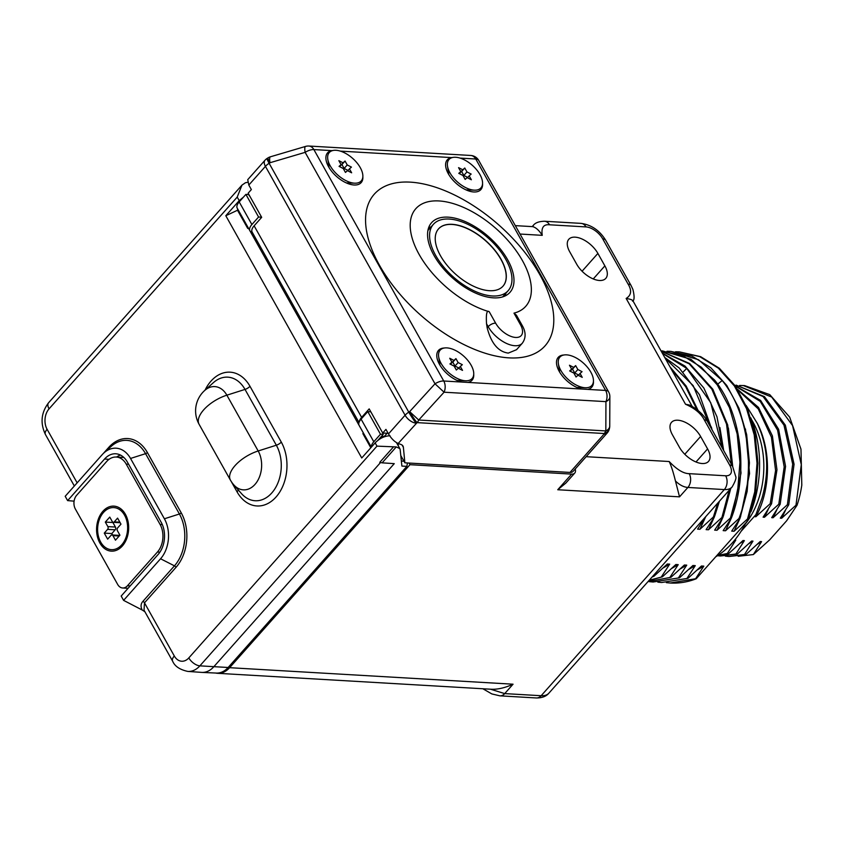 <?xml version="1.0" encoding="UTF-8"?>
<svg xmlns="http://www.w3.org/2000/svg" width="844" height="844" viewBox="0 0 844 844"><rect width="100%" height="100%" fill="white"/><g stroke="black" fill="none" stroke-linecap="round" stroke-linejoin="round"><path stroke-width="1.27" d="M675.453 480.974C679.599 485.005 683.745 487.157 687.881 487.452L679.536 496.842L675.453 480.974C673.301 472.229 671.212 465.74 669.176 461.52C676.877 469.591 683.556 473.642 689.2 473.663L725.661 475.784A14.738 7.701 41.6 0 0 729.638 465.044L704.265 419.827C700.984 413.454 694.739 408.264 685.518 404.244L689.464 405.046C701.512 410.901 706.839 420.122 707.272 421.293A9.801 4.621 -28.9 0 1 707.325 421.378M401.079 458.303L402.388 458.387M571.641 474.106A9.801 5.117 41.6 0 0 574.743 473.073L565.818 483.116L557.747 489.742L571.641 474.106L409.984 464.685L409.066 463.05M574.743 473.073A9.801 5.117 41.6 0 0 575.197 469.021M632.504 301.108C633.179 300.147 631.059 299.261 626.142 298.449C631.333 295.273 631.977 290.484 628.084 284.08L602.711 238.863A14.738 7.701 41.6 0 0 586 226.909L549.539 224.789C543.536 224.135 541.099 227.648 542.249 235.339C539.158 230.423 535.982 227.521 532.733 226.646L533.471 225.179C535.455 222.679 539.168 221.371 544.591 221.255A9.801 6.974 -86.1 0 0 544.58 221.255A9.801 6.974 -86.1 0 1 549.539 224.789M576.705 264.225A20.066 10.487 41.6 0 0 591.749 278.256A20.066 10.487 41.6 0 0 605.792 278.372A20.066 10.487 41.6 0 0 604.874 265.871L597.89 253.422A20.066 10.487 41.6 0 0 582.845 239.39A20.066 10.487 41.6 0 0 568.803 239.274A20.066 10.487 41.6 0 0 569.721 251.786L576.705 264.225M672.436 434.829L679.42 447.267A20.066 10.487 41.6 0 0 694.475 461.299A20.066 10.487 41.6 0 0 708.506 461.415A20.066 10.487 41.6 0 0 707.588 448.913L700.615 436.475A20.066 10.487 41.6 0 0 685.56 422.443A20.066 10.487 41.6 0 0 671.529 422.327A20.066 10.487 41.6 0 0 672.436 434.829M215.631 673.027A24.539 17.45 93.3 0 0 217.583 673.301A24.539 17.45 93.3 0 0 229.61 667.688L409.984 464.685M400.784 455.528L404.867 462.807L569.995 472.429L604.03 434.122A9.801 7.923 13.7 0 0 609.326 428.9A9.801 7.923 13.7 0 0 609.389 428.594M404.867 462.807L403.39 447.373A13.726 6.457 -29.3 0 0 402.999 446.086A13.726 6.457 -29.3 0 0 400.942 444.461L398.178 443.459L417.073 422.622L604.177 433.521A9.801 7.923 13.7 0 0 609.463 428.298A9.801 9.801 0 0 0 609.748 426.02A9.801 6.161 -179.8 0 1 605.823 430.936A9.801 6.974 -86.7 0 1 604.177 433.521L604.03 434.122A9.801 5.117 -138.4 0 0 607.121 433.088L573.087 471.395A9.801 5.117 -138.4 0 1 569.995 472.429M359.301 421.757A11.763 5.539 -29.3 0 1 361.633 417.379L369.176 408.886L382.722 433.025L385.94 429.396L388.483 433.921L405.088 415.227A9.801 4.61 -29.3 0 1 408.781 412.157L269.12 163.293L269.996 162.734A9.801 2.289 -106.5 0 1 270.397 156.805A9.801 9.801 0 0 0 267.949 157.923A9.801 0.95 57.7 0 0 269.996 162.734L305.138 152.353A9.801 2.289 -106.5 0 1 305.539 146.423L270.397 156.805M388.156 433.331L382.722 433.025M384.252 436.475L387.101 433.278M382.427 432.497A7.828 4.093 41.6 0 0 383.218 434.386L380.486 434.227L367.784 411.608L361.095 419.13L373.797 441.76A11.732 5.518 150.7 0 0 371.476 447.025M370.801 411.788L367.784 411.608M377.922 440.346L383.218 434.386M373.797 441.76L380.486 434.227M371.349 447.172L359.101 425.355A11.732 5.518 -29.3 0 1 361.095 419.13M407.462 462.955L406.85 466.363L228.133 667.488A24.318 17.291 93.3 0 1 216.37 673.069L201.906 672.404A24.508 17.418 93.3 0 1 201.6 672.383L187.79 671.413A24.328 17.302 93.3 0 0 199.87 665.853A9.801 5.117 41.6 0 1 188.813 657.909L376.983 446.138L396.279 446.919L382.121 462.839L394.264 463.641L213.764 666.792A24.508 17.418 93.3 0 1 201.906 672.404M406.85 466.363L401.892 466.078L400.172 449.662L399.845 448.607L396.279 446.919M247.767 182.272L245.446 182.737L241.964 185.131L237.217 197.085L239.221 200.64L243.505 197.063M248.6 228.429L247.725 228.418L248.621 228.481L363.658 433.51L362.867 433.605L370.811 447.774M338.929 386.742L276.558 275.587M376.983 446.138L375.158 442.878L361.738 457.986L225.802 215.737L239.221 200.64M375.158 442.878C379.673 438.289 384.632 435.915 390.033 435.789M238.208 209.913L225.802 215.737M393.61 446.761L379.747 462.364L382.121 462.839M174.307 655.988L144.482 602.827L144.029 610.191L172.64 661.19A9.801 4.61 -29.3 0 1 174.307 655.988A14.527 10.328 93.3 0 0 188.813 657.909M144.894 611.731L142.182 610.001C140.494 606.657 140.737 603.776 142.921 601.35L174.455 565.849A36.851 26.206 -86.7 0 0 179.413 514.007L145.558 453.671A36.851 26.206 -86.7 0 0 111.155 446.402L104.002 452.838A28.422 20.214 -86.7 0 0 102.166 454.694L65.199 496.293L67.615 500.608L74.093 501.157M109.024 459.347L104.582 459.009A22.82 16.226 -86.7 0 1 116.05 453.808A22.82 16.226 -86.7 0 1 127.36 462.016L161.215 522.352A22.82 16.226 -86.7 0 1 158.144 554.455L121.177 596.054L123.593 600.369L142.182 610.001M123.593 600.369L160.56 558.77A28.422 20.214 -86.7 0 0 164.39 518.775L130.535 458.45A28.422 20.214 -86.7 0 0 104.002 452.838M104.582 459.009L67.615 500.608M130.187 585.905L127.476 585.747L157.448 552.018A19.602 13.937 93.3 0 0 160.086 524.441L126.22 464.105A19.602 13.937 93.3 0 0 116.261 457.037L123.868 457.48M127.476 585.747A9.801 6.974 93.3 0 1 122.665 587.994A9.801 6.974 93.3 0 1 117.685 584.459L75.369 509.037A9.801 6.974 93.3 0 1 76.688 495.249L106.66 461.52A19.602 13.937 93.3 0 1 116.261 457.037M122.359 545.984A22.545 16.025 -86.7 0 0 126.959 537.966A22.545 16.025 -86.7 0 0 127.94 521.033A22.545 16.025 -86.7 0 0 102.894 511.285A22.545 16.025 -86.7 0 0 99.856 542.998A22.545 16.025 -86.7 0 0 122.359 545.984M126.136 538.546A13.726 9.759 -86.7 0 0 127.549 536.098M128.309 522.953A13.726 9.759 -86.7 0 0 127.191 520.358M121.726 544.844A21.068 14.981 -86.7 0 0 123.414 542.65A21.068 14.981 -86.7 0 0 124.965 515.969A21.068 14.981 -86.7 0 0 103.527 512.413A21.068 14.981 93.3 0 0 100.689 542.059A21.068 14.981 93.3 0 0 121.726 544.844M119.711 535.423A1.962 1.393 -86.7 0 0 119.51 535.391L111.946 534.948A1.962 1.393 -86.7 0 1 112.948 535.655L115.48 540.181L119.922 535.18L117.379 530.654A1.962 1.393 -86.7 0 1 117.643 527.901L120.977 524.156L117.59 518.121L114.267 521.866L119.88 522.193M111.946 534.948A1.962 1.393 -86.7 0 0 110.986 535.402L107.652 539.147L104.266 533.113L107.599 529.367A1.962 1.393 -86.7 0 0 107.863 526.603L105.321 522.077L109.762 517.087L112.305 521.613A1.962 1.393 -86.7 0 0 113.296 522.32A1.962 1.393 -86.7 0 0 114.267 521.866M104.266 533.113L111.841 533.556L112.642 534.99M107.599 529.367L115.174 529.81L111.841 533.556M115.174 529.81A1.962 1.393 -86.7 0 0 115.438 527.046L112.896 522.52L105.321 522.077M609.748 426.02L609.864 396.722A9.801 6.161 -179.8 0 1 605.939 401.638L605.823 430.936L418.719 420.027L409.656 411.608L408.781 412.157A9.801 0.95 -122.3 0 0 416.197 423.171A9.801 5.117 -138.4 0 1 405.088 415.227L265.427 166.363A9.801 5.117 -138.4 0 1 264.984 160.255L247.788 179.603M305.539 146.423A9.801 9.801 0 0 1 308.893 146.033A9.801 6.974 93.3 0 1 313.873 149.578A9.801 4.61 150.7 0 0 305.138 152.353L435.008 383.788A9.801 4.61 -29.3 0 1 443.744 381.003A9.801 6.974 93.3 0 1 444.071 392.207L435.008 383.788L409.656 411.608A9.801 0.95 -122.3 0 0 417.073 422.622A9.801 6.974 -86.7 0 0 418.719 420.027L444.071 392.207L605.939 401.638A9.801 6.974 -86.7 0 0 605.612 390.434L475.742 159.01L460.043 158.092M398.178 443.459C394.644 441.887 391.405 438.711 388.483 433.921M359.006 422.506L252.134 232.068A11.763 5.539 -29.3 0 1 254.128 225.823L261.682 217.33L248.136 193.202L251.354 189.573L248.822 185.047L247.735 179.656M398.104 443.427L398.336 445.927M362.846 176.691A22.44 11.732 -138.4 0 1 354.427 185.005A22.44 11.732 -138.4 0 1 354.069 184.994A22.44 11.732 -138.4 0 1 326.027 159.769A22.44 11.732 -138.4 0 1 331.734 150.612L333.232 150.454M482.557 183.665A22.44 11.732 -138.4 0 1 474.138 191.978A22.44 11.732 -138.4 0 1 473.779 191.968A22.44 11.732 -138.4 0 1 445.748 166.753A22.44 11.732 -138.4 0 1 451.456 157.585L452.954 157.427M593.438 381.256A22.44 11.732 -138.4 0 1 587.614 389.39L581.326 389.021A22.44 11.732 -138.4 0 1 556.629 364.334A22.44 11.732 -138.4 0 1 563.887 355.007M473.727 374.282A22.44 11.732 -138.4 0 1 467.903 382.416L461.605 382.047A22.44 11.732 -138.4 0 1 436.907 357.36A22.44 11.732 -138.4 0 1 444.176 348.023M508.974 357.867A114.183 59.66 41.6 0 0 539.833 274.669A114.183 59.66 41.6 0 0 410.374 182.146A114.183 59.66 41.6 0 0 379.515 265.332A114.183 59.66 41.6 0 0 508.974 357.867M354.48 183.18A21.364 11.162 -138.4 0 1 327.778 159.168A21.364 11.162 -138.4 0 1 336.028 150.295A21.364 11.162 41.6 0 1 360.145 167.418A21.364 11.162 41.6 0 1 354.818 183.19A21.364 11.162 41.6 0 1 354.48 183.18M351.442 167.101L347.243 164.96L345.048 161.035L343.054 162.818L338.855 160.677L341.05 164.601L339.056 166.373L343.255 168.515L345.449 172.429L347.454 170.657L351.642 172.798L349.448 168.874L351.442 167.101M348.044 170.446L344.141 168.452L341.936 164.538L339.657 166.173M347.243 164.96L344.141 168.452M349.448 168.874L347.739 170.804M341.05 164.601L339.341 166.521M343.054 162.818L339.942 166.321M345.048 161.035L341.936 164.538M587.614 389.39L605.612 390.434A9.801 4.61 -29.3 0 1 608.608 391.89L478.738 160.455A9.801 4.61 150.7 0 0 475.742 159.01A9.801 6.974 -86.7 0 0 470.762 155.465L308.893 146.033M465.361 380.771A21.364 11.162 -138.4 0 1 438.669 356.759A21.364 11.162 -138.4 0 1 446.909 347.886A21.364 11.162 41.6 0 1 471.026 365.009A21.364 11.162 41.6 0 1 465.698 380.781A21.364 11.162 41.6 0 1 465.361 380.771M462.322 364.682L458.123 362.551L455.929 358.626L453.935 360.409L449.736 358.267L451.941 362.181L449.936 363.964L454.135 366.106L456.33 370.02L458.334 368.248L462.523 370.379L460.328 366.465L462.322 364.682M458.925 368.037L455.022 366.043L452.817 362.129L450.538 363.753M458.123 362.551L455.022 366.043M460.328 366.465L458.619 368.385M451.941 362.181L450.221 364.112M453.935 360.409L450.823 363.901M455.929 358.626L452.817 362.129M585.071 387.744A21.364 11.162 41.6 0 0 585.419 387.755A21.364 11.162 41.6 0 0 590.737 371.982A21.364 11.162 41.6 0 0 566.619 354.86A21.364 11.162 -138.4 0 0 558.38 363.732A21.364 11.162 -138.4 0 0 585.071 387.744M582.043 371.666L577.845 369.524L575.65 365.6L573.646 367.383L569.457 365.241L571.652 369.166L569.658 370.938L573.857 373.08L576.051 376.994L578.045 375.221L582.244 377.363L580.039 373.438L582.043 371.666M578.646 375.01L574.732 373.016L572.538 369.102L570.259 370.738M577.845 369.524L574.732 373.016M580.039 373.438L578.33 375.369M571.652 369.166L569.943 371.086M573.646 367.383L570.544 370.885M575.65 365.6L572.538 369.102M495.639 323.157A5.876 2.764 150.7 0 0 488.18 326.66A23.526 12.291 -138.4 0 0 505.82 343.107A23.526 12.291 -138.4 0 0 522.278 343.244L516.56 349.68L508.278 353.108C498.213 351.726 491.176 343.286 487.167 327.788L486.524 323.716C485.933 313.926 486.819 309.917 489.203 311.7A73.512 38.413 -138.4 0 1 415.712 247.682A73.512 38.413 -138.4 0 1 439.038 200.946A73.512 38.413 41.6 0 1 518.163 253.654A73.512 38.413 41.6 0 1 513.975 313.135L516.423 315.181L522.204 325.467A5.876 2.764 -29.3 0 0 520.4 324.592A17.64 9.221 -138.4 0 1 515.642 337.452A17.64 9.221 -138.4 0 1 495.639 323.157L489.203 311.7M493.423 297.858A52.434 27.398 -138.4 0 1 442.056 267.084A52.434 27.398 -138.4 0 1 431.579 222.679A52.434 27.398 -138.4 0 1 448.132 217.161A52.434 27.398 41.6 0 1 499.5 247.936A52.434 27.398 41.6 0 1 509.976 292.341A52.434 27.398 41.6 0 1 493.423 297.858M428.594 227.859A52.434 27.398 -138.4 0 1 431.136 226.867M505.872 293.269A52.434 27.398 -138.4 0 1 505.187 295.906M449.198 219.05A49.986 26.122 41.6 0 0 433.415 224.304A49.986 26.122 41.6 0 0 443.395 266.63A49.986 26.122 41.6 0 0 492.358 295.97A49.986 26.122 41.6 0 0 508.141 290.705A49.986 26.122 41.6 0 0 498.16 248.379A49.986 26.122 41.6 0 0 449.198 219.05M489.393 290.695A43.128 22.535 41.6 0 0 503.013 286.148A43.128 22.535 41.6 0 0 494.394 249.634A43.128 22.535 41.6 0 0 452.152 224.325A43.128 22.535 41.6 0 0 438.542 228.861A43.128 22.535 41.6 0 0 447.151 265.385A43.128 22.535 41.6 0 0 489.393 290.695M502.961 286.211A43.128 22.535 41.6 0 0 494.236 249.697A43.128 22.535 41.6 0 0 452.046 224.451A43.128 22.535 41.6 0 0 438.479 228.924M474.191 190.153A21.364 11.162 41.6 0 0 474.539 190.164A21.364 11.162 41.6 0 0 479.856 174.402A21.364 11.162 41.6 0 0 455.739 157.269A21.364 11.162 -138.4 0 0 447.499 166.152A21.364 11.162 -138.4 0 0 474.191 190.153M471.163 174.075L466.964 171.933L464.759 168.019L462.765 169.792L458.577 167.65L460.771 171.575L458.777 173.347L462.966 175.489L465.171 179.413L467.165 177.63L471.363 179.772L469.158 175.847L471.163 174.075M467.766 177.43L463.852 175.436L461.657 171.511L459.368 173.147M466.964 171.933L463.852 175.436M469.158 175.847L467.449 177.778M460.771 171.575L459.062 173.495M462.765 169.792L459.663 173.294M464.759 168.019L461.657 171.511M249.972 196.473A7.828 4.093 -138.4 0 1 248.621 194.542L245.889 194.384L239.2 201.916L251.892 224.536A11.732 5.518 150.7 0 0 249.898 230.76A11.732 5.518 150.7 0 0 252.282 232.322M249.898 230.76L237.206 208.13A11.732 5.518 -29.3 0 1 239.2 201.916M261.598 217.182L258.58 217.013L245.889 194.384M251.892 224.536L258.58 217.013M689.2 473.663A9.801 6.974 93.3 0 1 687.881 487.452L724.342 489.573L541.162 695.72L504.712 693.599L490.438 689.2C497.169 689.675 504.701 688.008 513.057 684.199L504.712 693.599A9.801 6.963 -87.2 0 1 499.943 695.846A9.801 6.963 -87.2 0 1 499.933 695.846L491.82 693.926L482.863 688.757M217.583 673.301L490.438 689.2M670.263 583.014A115.649 82.227 -86.7 0 0 670.336 583.014A115.649 82.227 -86.7 0 0 696.184 578.784L746.592 522.046L748.47 519.007L747.52 518.954L754.726 491.873L757.015 463.272L754.23 434.934L746.518 408.601L734.333 385.887L718.413 368.195L699.708 356.611L679.357 351.864L675.559 351.758M697.26 569.964L703.812 566.134L701.448 565.997L687.997 578.309L661.633 582.508L687.997 578.309M657.845 582.16L661.633 582.508M688.725 569.468L695.277 565.638L692.913 565.501L679.462 577.813L653.098 582.012L679.462 577.813M687.048 578.256L695.277 565.638M649.321 581.664L653.098 582.012M680.201 568.972L686.742 565.142L684.389 565.005L670.938 577.317L647.97 581.664M678.513 577.76L686.742 565.142M648.013 581.611L670.938 577.317M671.666 568.476L678.217 564.647L675.854 564.509L662.403 576.821L649.004 580.493M669.988 577.254L678.217 564.647M649.226 580.25L662.403 576.821M663.131 567.97L669.682 564.151L667.319 564.003L653.868 576.315L652.127 576.99M661.453 576.758L669.682 564.151M652.676 576.357L653.868 576.315M652.918 576.262L653.267 575.703M666.38 582.655L670.168 583.004L695.583 578.752L703.812 566.134M705.806 516.528L697.577 529.146L699.94 529.283L713.391 516.971L714.341 517.024L706.111 529.642L708.475 529.779L721.926 517.467L722.875 517.52L714.646 530.137L716.999 530.275L730.45 517.963L731.4 518.016L723.171 530.633L725.534 530.77L738.985 518.459L739.935 518.511L731.706 531.129L734.069 531.266L747.52 518.954M695.583 578.752L696.184 578.784M696.785 409.393L685.697 386.752L670.969 368.585M670.009 366.876L686.151 386.035L698.094 410.437M710.374 426.821L693.156 385.592L665.125 358.162M711.925 429.585L699.454 394.697L679.177 367.952L664.724 357.455M662.456 353.414L686.763 368.395L683.229 371.919M713.391 516.971L717.738 503.14M722.211 447.921L710.711 402.662L686.763 368.395M662.266 353.077L685.043 366.106L703.822 387.997L716.967 416.778L723.329 449.905M719.088 501.621L714.341 517.024M708.475 529.779L714.246 517.172M714.857 515.589L719.426 501.252M723.688 450.548L719.879 427.486M721.926 517.467L729.142 490.311M731.421 464.327L726.526 424.099L711.84 389.126L689.158 363.796L661.253 351.273M661.19 351.157L689.685 363.532L712.832 389.242L727.676 424.943L732.349 465.972M730.313 488.992L722.875 517.52M716.999 530.275L722.78 517.667M723.392 516.085L730.746 488.497M732.729 466.658L728.414 427.982M730.45 517.963L737.656 490.87L739.945 462.28L737.16 433.943L729.448 407.61L717.273 384.896L701.343 367.203L682.638 355.619L660.989 350.809M731.4 518.016C748.765 472.872 741.676 413.265 714.615 380.085L690.898 359.27L662.287 350.861M667.024 351.262L670.822 351.368L698.484 359.713L722.2 380.528L717.674 384.168M738.985 518.459C756.34 473.315 749.261 413.708 722.2 380.528M670.822 351.368L692.122 356.179L710.827 367.752L726.747 385.444L738.933 408.158L746.645 434.491L749.43 462.828L747.14 491.43L739.935 518.511M734.069 531.266L739.84 518.67M740.452 517.077L749.567 473.568L745.474 428.984M679.357 351.864L700.647 356.674L719.352 368.248L735.282 385.94L747.457 408.654L755.169 434.987L757.954 463.324L755.665 491.925L748.47 519.007M725.534 530.77L731.315 518.174M731.927 516.581L741.032 473.073L736.949 428.488M699.94 529.283L705.721 516.676M712.009 429.733L711.344 426.99M715.712 556.808A96.543 68.638 -86.7 0 0 746.043 522.679M750.928 511.791A96.543 68.638 -86.7 0 0 750.791 417.812M745.379 523.945A74.483 52.961 -86.7 0 0 751.466 419.5M741.032 531.382L755.876 514.661L761.953 498.308C769.559 471.669 767.998 446.666 757.268 423.298L746.075 405.363M755.876 514.661L754.494 516.655L755.876 516.739L770.192 503.699L771.564 503.784L763.092 517.161L764.474 517.235L778.79 504.206L780.162 504.29L771.701 517.657L773.072 517.741L787.389 504.701L788.76 504.786L780.299 518.163L781.671 518.237L795.987 505.208L797.031 505.271L786.608 520.811L769.717 539.812L753.354 554.561L761.583 541.616L760.201 541.531L745.885 554.571L744.514 554.487L752.985 541.109L751.603 541.036L737.287 554.065L735.915 553.991L744.376 540.614L743.005 540.529L728.688 553.569L727.317 553.485L735.778 540.107L734.734 540.054M739.639 385.455L744.64 385.602L769.749 394.623L789.667 417.136L800.977 449.177L801.8 485.121A85.761 60.979 93.3 0 1 797.031 505.271M738.183 556.291L753.354 554.561M761.583 541.616L757.427 544.222M743.258 385.518L771.68 397.049L792.579 425.608L801.294 464.654L795.987 505.208M785.384 510.483L781.671 518.237M788.76 504.786L794.067 464.232L785.353 425.186L764.453 396.627L736.042 385.096L763.081 396.543L783.971 425.112L792.695 464.147L787.389 504.701M776.786 509.976L773.072 517.741M780.162 504.29L785.553 466.384L778.622 429.29L760.644 400.457L735.113 385.708M735.335 386.035L760.233 401.364L777.609 430.197L784.192 466.869L778.79 504.206M768.188 509.481L764.474 517.235M737.466 389.221L758.503 407.452L772.397 435.863L776.965 469.823L771.564 503.784M770.192 503.699L775.583 470.488L771.416 437.16L758.271 408.929L738.099 390.213M757.268 423.298C771.49 450.2 770.72 490.121 755.876 516.739M735.778 540.107L733.341 541.711M727.317 553.485L717.949 555.394M717.653 555.595L728.688 553.569M744.376 540.614L740.23 543.219M735.915 553.991L720.386 555.996L717.453 555.721M720.386 555.996L737.287 554.065M752.985 541.109L748.828 543.715M744.514 554.487L728.984 556.502L725.376 556.133M728.984 556.502L745.885 554.571M729.638 465.044A9.801 4.61 -29.3 0 1 732.645 466.5L707.272 421.293A9.801 4.621 -28.9 0 0 704.265 419.827M586.158 456.688L669.176 461.52M685.518 404.244L626.142 298.449M542.249 235.339L520.031 234.041M228.133 667.488L199.87 665.853L380.538 462.523M142.921 601.35A2.152 1.129 41.6 0 1 144.482 602.827L176.016 567.326A38.718 27.535 -86.7 0 0 181.228 512.857L147.373 452.521A38.718 27.535 -86.7 0 0 108.728 447.404A2.152 1.129 -138.4 0 1 108.981 448.354M103.411 453.386L108.728 447.404M237.217 197.085L49.047 408.855A14.527 10.328 -86.7 0 0 47.095 429.29L77.142 482.842M231.214 481.439L237.058 491.862A39.046 27.757 -86.7 0 0 276.03 497.021A39.046 27.757 -86.7 0 0 281.284 442.087L249.972 386.278A39.046 27.757 -86.7 0 0 205.05 390.16M237.354 209.956L247.725 228.418M241.964 185.131L48.604 402.746A9.801 5.117 41.6 0 0 49.047 408.855M47.095 429.29A9.801 4.61 150.7 0 0 45.428 434.491C40.09 423.171 41.145 412.579 48.604 402.746M147.373 452.521A2.152 1.013 -29.3 0 1 145.558 453.671L130.535 458.45M181.228 512.857A2.152 1.013 -29.3 0 1 179.413 514.007L164.39 518.775M176.016 567.326A2.152 1.129 41.6 0 0 174.455 565.849L160.56 558.77M159.906 552.166L157.448 552.018M120.481 455.074A22.588 16.068 -86.7 0 0 116.577 457.047M128.605 464.242L126.22 464.105M162.301 524.567L160.086 524.441M112.948 535.655L119.183 536.024M107.863 526.603L115.438 527.046M237.058 491.862A5.876 2.764 150.7 0 0 238.187 489.868M249.972 386.278A5.876 2.764 -29.3 0 1 245.013 389.411A33.95 24.138 -86.7 0 0 213.321 382.712L204.681 390.487A27.441 27.441 0 0 0 199.11 424.321L230.423 480.12A27.441 27.441 0 0 0 233.756 484.825A23.769 16.901 -86.7 0 0 256.365 482.694A23.769 16.901 -86.7 0 0 258.18 450.981L276.336 445.21L245.013 389.411L226.867 395.182A23.769 16.901 -86.7 0 0 204.681 390.487M281.284 442.087A5.876 2.764 -29.3 0 1 276.336 445.21A33.95 24.138 -86.7 0 1 273.741 490.512A33.95 24.138 -86.7 0 1 241.437 493.55L233.756 484.825M230.423 480.12A27.441 12.913 150.7 0 1 235.096 465.571A27.441 12.913 -29.3 0 1 258.18 450.981L226.867 395.182A27.441 12.913 -29.3 0 0 203.773 409.762A27.441 12.913 150.7 0 0 199.11 424.321M267.949 157.923L267.073 158.472A9.801 0.95 57.7 0 0 269.12 163.293A9.801 4.61 -29.3 0 0 265.427 166.363L248.822 185.047M254.128 225.823L361.633 417.379M403.39 447.373L402.103 445.073M331.734 150.612L313.873 149.578L443.744 381.003L461.605 382.047M451.456 157.585L340.332 151.118M467.903 382.416L581.326 389.021M609.463 428.298L609.326 428.9A9.801 9.801 0 0 1 607.121 433.088M486.524 323.716L488.18 326.66L487.167 327.788M513.975 313.135L520.4 324.592M679.536 496.842L557.747 489.742M229.61 667.688L513.057 684.199M725.661 475.784A9.801 6.974 93.3 0 1 724.342 489.573A24.539 12.818 41.6 0 0 732.086 486.988C735.356 481.333 736.548 477.809 735.683 476.406L732.645 466.5M732.086 486.988L548.916 693.135A24.539 12.818 -138.4 0 1 541.162 695.72A9.801 6.974 -86.7 0 1 536.362 697.967L499.943 695.836M602.711 238.863A9.801 4.61 -29.3 0 1 605.707 240.308C599.683 230.486 591.454 224.842 581.02 223.375L544.58 221.255M586 226.909A9.801 6.974 -86.7 0 0 581.02 223.375M628.084 284.08A9.812 4.61 -29.3 0 1 631.08 285.525L605.707 240.308M604.874 265.871L593.258 278.931M597.89 253.422L582.075 271.23M700.615 436.475L684.79 454.272M707.588 448.913L695.984 461.984M404.002 461.257L401.364 461.046M399.782 448.491L396.469 442.583M45.428 434.491L74.304 485.933M172.64 661.19C174.771 666.275 179.814 669.682 187.79 671.413M122.665 587.994L128.056 588.31M127.634 521.212L124.965 515.969M126.663 537.744L123.414 542.65M120.175 522.721L113.296 522.32M384.969 436.612A6.857 6.857 0 0 0 381.055 436.823M267.073 158.472A9.801 9.801 0 0 0 264.984 160.255M329.065 167.566L327.778 159.168M346.325 182.905L354.818 183.19M609.864 396.722A9.801 9.801 0 0 0 608.608 391.89M439.946 365.157L438.669 356.759M457.205 380.496L465.698 380.781M576.927 387.47L585.419 387.755M559.667 372.13L558.38 363.732M478.738 160.455A9.801 9.801 0 0 0 470.762 155.465M522.278 343.244C526.055 338.054 526.034 332.125 522.204 325.467M427.908 230.496L433.415 224.304M502.644 296.898L508.141 290.705M466.046 189.879L474.539 190.164M448.786 174.539L447.499 166.152M548.916 693.135C546.268 696.374 542.08 697.977 536.362 697.967M515.315 225.633L532.743 226.646M533.471 225.179L532.195 226.614M631.08 285.525L632.916 289.45C634.466 295.938 634.466 299.778 632.926 300.981M692.175 406.375L632.905 300.749"/></g></svg>
